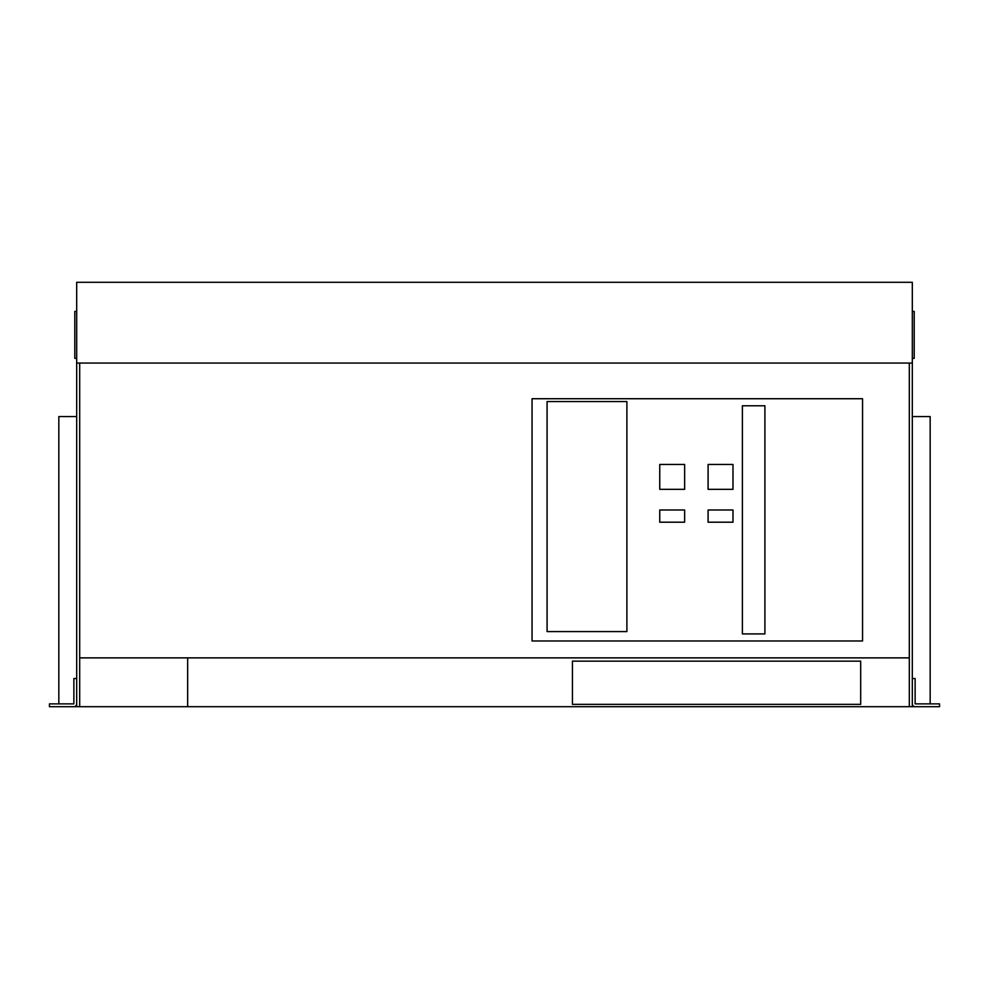 <?xml version="1.0" encoding="UTF-8"?>
<svg xmlns="http://www.w3.org/2000/svg" width="989" height="989" viewBox="0 0 989 989"><rect width="100%" height="100%" fill="white"/><g stroke="black" fill="none" stroke-linecap="round" stroke-linejoin="round"><path stroke-width="1.48" d="M909.311 706.702L912.315 706.702L912.315 282.298L76.685 282.298L76.685 706.702L909.311 706.702L909.311 657.87L187.663 657.87L187.663 706.702M930.167 703.884L930.167 416.567L912.315 416.567M76.685 416.567L58.833 416.567L58.833 703.884M912.315 706.702L922.181 706.702M66.819 706.702L76.685 706.702M79.689 706.702L79.689 363.05L76.685 363.05M912.315 363.05L909.311 363.05L909.311 657.87M187.663 657.87L79.689 657.87M909.311 363.05L79.689 363.05M532.057 398.728L532.057 640.971L862.556 640.971L862.556 398.728L532.057 398.728M547.078 401.546L547.078 631.588L626.89 631.588L626.89 401.546L547.078 401.546M742.38 405.774L742.38 633.924L764.905 633.924L764.905 405.774L742.38 405.774M659.75 464.459L659.75 489.332L684.635 489.332L684.635 464.459L659.75 464.459M708.099 464.459L708.099 489.332L732.985 489.332L732.985 464.459L708.099 464.459M659.75 509.99L659.75 522.204L684.635 522.204L684.635 509.99L659.75 509.99M708.099 509.99L708.099 522.204L732.985 522.204L732.985 509.99L708.099 509.99M572.433 661.159L572.433 704.353L860.677 704.353L860.677 661.159L572.433 661.159M76.685 678.528L73.866 678.528L73.866 703.884L49.45 703.884L49.45 706.702L73.866 706.702A2.819 2.819 0 0 0 76.685 703.884M912.315 678.528L915.134 678.528L915.134 703.884L939.55 703.884L939.55 706.702L915.134 706.702A2.819 2.819 0 0 1 912.315 703.884M76.685 358.352L74.805 358.352L74.805 311.411L76.685 311.411M912.315 358.352L914.195 358.352L914.195 311.411L912.315 311.411"/></g></svg>
